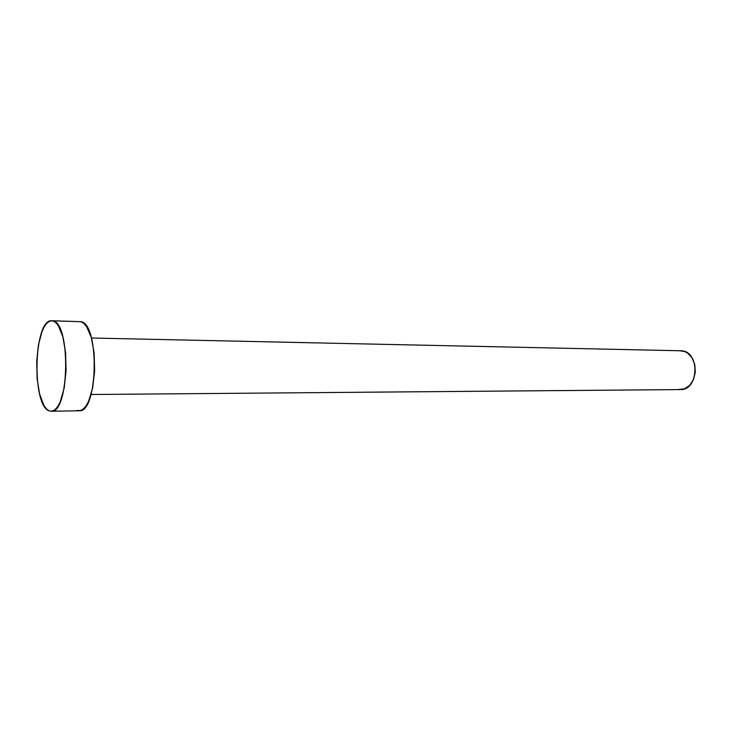 <?xml version="1.0" encoding="UTF-8"?>
<svg xmlns="http://www.w3.org/2000/svg" width="732" height="732" viewBox="0 0 732 732"><rect width="100%" height="100%" fill="white"/><g stroke="black" fill="none" stroke-linecap="round" stroke-linejoin="round"><path stroke-width="1.1" d="M91.07 394.502L680.458 389.58C698.776 390.54 700.14 351.817 681.803 350.793L91.436 338.019M52.658 320.845C70.949 321.805 69.421 413.891 51.203 411.256L49.181 410.862C31.394 405.473 33.818 318.576 51.798 320.744L80.611 321.687L52.658 320.845L55.531 322.327L58.249 325.53L62.815 336.638L65.587 352.531L66.072 370.657L64.187 388.006L60.253 401.74L57.727 406.535L54.964 409.71L52.082 411.164L49.181 410.862L46.391 408.859L43.801 405.263L39.592 393.944L37.122 378.664L36.701 361.626L38.384 345.193L41.953 331.678L44.313 326.664L46.949 323.087L49.767 321.119L52.658 320.845M51.267 411.256L79.12 410.789C98.152 413.351 99.708 322.666 80.611 321.687L51.862 320.744M78.809 321.632L80.611 321.687L83.604 323.151L86.449 326.316L91.226 337.26L94.126 352.916L94.638 370.776L92.671 387.868L88.572 401.401L85.937 406.132L83.055 409.261L80.035 410.689L77.016 410.405M679.625 350.747L684.694 351.506L687.43 352.943L691.996 357.756L694.769 364.518L695.318 372.167L693.524 379.505L689.7 385.361L684.457 388.848L678.619 389.451"/></g></svg>
